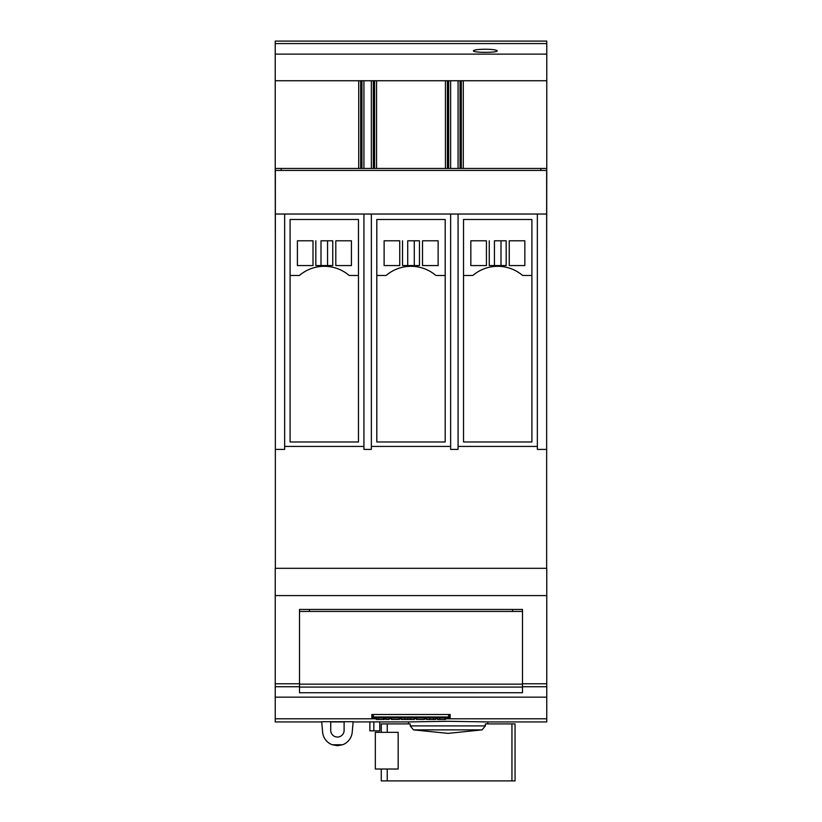 <?xml version="1.0" encoding="UTF-8"?>
<svg xmlns="http://www.w3.org/2000/svg" width="822" height="822" viewBox="0 0 822 822"><rect width="100%" height="100%" fill="white"/><g stroke="black" fill="none" stroke-linecap="round" stroke-linejoin="round"><path stroke-width="1.23" d="M497.218 50.81C497.793 52.844 472.856 52.844 473.431 50.81C474.15 49.854 478.116 49.32 485.329 49.228C492.532 49.32 496.498 49.854 497.218 50.81M330.732 721.716L330.732 730.316A6.689 6.689 0 0 0 337.431 737.046A6.689 6.689 0 0 0 344.11 730.337L344.11 721.716L353.141 721.716L352.227 732.125A14.868 14.868 0 0 1 342.62 744.753L337.421 745.698L332.211 744.753A14.868 14.868 0 0 1 322.604 732.125L321.7 721.716L344.11 721.716M381.264 732.34L381.264 723.915L410.209 723.915L410.209 725.898L485.35 725.898L485.35 723.915L511.942 723.915L511.942 780.9L515.055 780.9L515.055 723.915L511.942 723.915M410.209 725.898L413.476 729.864L482.062 729.864L485.35 725.898M413.476 729.864L448.165 733.378L482.062 729.864M375.325 732.34L398.156 732.34L398.156 769.012L375.325 769.012L375.325 732.34M448.165 721.295L487.806 721.932L448.165 721.295L408.524 721.932L448.165 721.295M309.421 609.451L309.421 611.434M512.579 611.434L512.579 609.451M522.494 684.14L522.494 611.434L299.506 611.434L299.506 692.741L522.494 692.72L522.494 684.14L299.506 684.14M522.494 692.72L299.506 692.741M275.236 568.321L546.764 568.321L546.764 595.58L275.236 595.58L275.236 568.321M487.806 723.915L487.806 721.932L546.764 721.932L546.764 718.808L445.503 718.808M437.17 718.808L435.537 718.808M426.279 718.808L424.388 718.808M416.59 718.808L414.226 718.808M401.187 718.808L399.297 718.808M391.498 718.808L389.012 718.808M385.929 718.808L384.377 718.808M376.044 718.808L275.236 718.808L275.236 721.932L321.721 721.932M344.11 721.87L330.732 721.87M369.869 721.911L379.785 721.87L379.785 730.85L369.869 730.85L369.869 721.911L353.121 721.932M387.234 723.915L387.234 732.34M381.264 769.012L381.264 780.9L511.942 780.9M387.234 769.012L387.234 780.9M433.502 717.966L433.502 719.456L435.537 719.456L435.537 717.966M429.711 717.966L429.711 719.456L433.502 719.456M426.279 717.966L426.279 719.456L429.711 719.456M414.226 717.966L414.226 719.456L410.445 719.456L410.445 717.966M407.712 717.966L407.712 719.456L410.445 719.456M404.999 717.966L404.999 719.456L407.712 719.456M401.187 717.966L401.187 719.456L404.999 719.456M385.929 717.966L385.929 719.456L389.012 719.456L389.012 717.966M376.353 717.966L376.353 719.456L384.377 719.456L384.377 717.966M383.545 717.966L383.545 719.456M376.044 717.966L376.353 719.456M384.038 717.966L384.038 719.456M399.297 717.966L399.297 719.456L391.498 719.456L391.498 717.966M424.388 717.966L424.388 719.456L416.59 719.456L416.59 717.966M437.479 717.966L437.479 719.456L445.503 719.456L445.503 717.966M444.671 717.966L444.671 719.456M437.17 717.966L437.479 719.456M445.164 717.966L445.164 719.456M372.345 714.503L372.345 716.979A0.986 0.986 0 0 0 373.342 717.966L448.658 717.966A0.986 0.986 0 0 0 449.655 716.979L449.655 714.503M371.852 718.808L371.852 714.503L450.148 714.503L450.148 718.808M299.506 683.945L299.506 609.451L522.494 609.451L522.494 683.945M275.236 595.58L275.236 697.159L546.764 697.159L546.764 595.58M275.236 718.808L275.236 697.159M546.764 718.808L546.764 697.159M275.349 214.039L275.349 449.398L284.648 449.398L284.648 214.039L275.349 214.039L275.349 170.431L546.651 170.431L546.651 568.321M332.746 240.795L327.567 240.795L327.567 265.568L332.746 265.568L315.823 265.568L321.001 265.568L321.001 240.795L332.746 240.795L332.746 265.568M315.823 265.568L315.823 240.795M335.808 240.795L351.415 240.795L351.415 265.568L335.808 265.568L335.808 240.795M297.4 240.795L313.007 240.795L313.007 265.568L297.4 265.568L297.4 240.795M290.094 441.969L290.094 219.484L358.474 219.484L358.474 441.969L290.094 441.969M358.474 275.473L349.186 275.473A38.398 38.398 0 0 0 299.383 275.473L290.094 275.473M284.648 214.039L363.93 214.039L363.93 446.428L284.648 446.428M363.93 446.428L363.93 449.398L371.359 449.398L371.359 214.039L363.93 214.039M419.467 240.795L414.278 240.795L414.278 265.568L419.467 265.568L402.533 265.568L407.722 265.568L407.722 240.795L419.467 240.795L419.467 265.568M402.533 265.568L402.533 240.795M422.518 240.795L438.126 240.795L438.126 265.568L422.518 265.568L422.518 240.795M384.121 240.795L399.728 240.795L399.728 265.568L384.121 265.568L384.121 240.795M376.805 441.969L376.805 219.484L445.195 219.484L445.195 441.969L376.805 441.969M445.195 275.473L435.896 275.473A38.398 38.398 0 0 0 386.104 275.473L376.805 275.473M371.359 214.039L450.641 214.039L450.641 446.428L371.359 446.428M450.641 446.428L450.641 449.398L458.07 449.398L458.07 214.039L450.641 214.039M506.177 240.795L500.999 240.795L500.999 265.568L506.177 265.568L489.254 265.568L494.433 265.568L494.433 240.795L506.177 240.795L506.177 265.568M489.254 265.568L489.254 240.795M509.239 240.795L524.847 240.795L524.847 265.568L509.239 265.568L509.239 240.795M470.831 240.795L486.439 240.795L486.439 265.568L470.831 265.568L470.831 240.795M463.526 441.969L463.526 219.484L531.906 219.484L531.906 441.969L463.526 441.969M531.906 275.473L522.617 275.473A38.398 38.398 0 0 0 472.814 275.473L463.526 275.473M458.07 214.039L537.352 214.039L537.352 446.428L458.07 446.428M537.352 446.428L537.352 449.398L546.651 449.398M546.651 214.039L537.352 214.039M275.349 449.398L275.349 568.321M463.279 80.741L463.279 168.448L546.774 168.448L546.651 262.598M540.825 170.431L540.825 168.448M281.175 168.448L281.175 170.431M275.349 262.598L275.226 168.448L358.721 168.448L358.721 80.741L358.721 168.448L371.359 168.448L371.359 80.741L371.359 168.448L445.442 168.448L445.442 80.741L445.442 168.448L458.07 168.448L458.07 80.741L458.07 168.448L463.279 168.448M450.641 80.741L450.641 168.448M376.558 80.741L376.558 168.448M363.93 80.741L363.93 168.448M546.774 168.448L546.774 80.741L275.226 80.741L275.226 168.448M546.774 41.1L546.774 54.118L275.226 54.118L275.226 41.1L546.774 41.1M546.774 80.741L546.774 54.118M546.774 43.576L275.226 43.576M275.226 80.741L275.226 54.118M299.506 687.089L522.494 687.089M378.654 717.966L378.654 719.456M439.78 717.966L439.78 719.456M373.342 714.503L373.342 717.966A0.986 0.986 0 0 1 372.345 716.979L449.655 716.979A0.986 0.986 0 0 1 448.658 717.966L448.658 714.503M373.835 721.87L373.835 730.85M342.62 744.753L332.211 744.753M275.236 686.719L299.506 686.719M522.494 686.719L546.764 686.719M275.236 683.77L299.506 683.77M522.494 683.77L546.764 683.77M460.053 80.741L460.053 168.448M461.296 80.741L461.296 168.448M447.425 80.741L447.425 168.448M448.658 80.741L448.658 168.448M373.342 80.741L373.342 168.448M374.575 80.741L374.575 168.448M360.704 80.741L360.704 168.448M361.947 80.741L361.947 168.448M408.524 723.915L408.524 721.932L379.785 721.932M344.11 721.932L330.732 721.932"/></g></svg>
